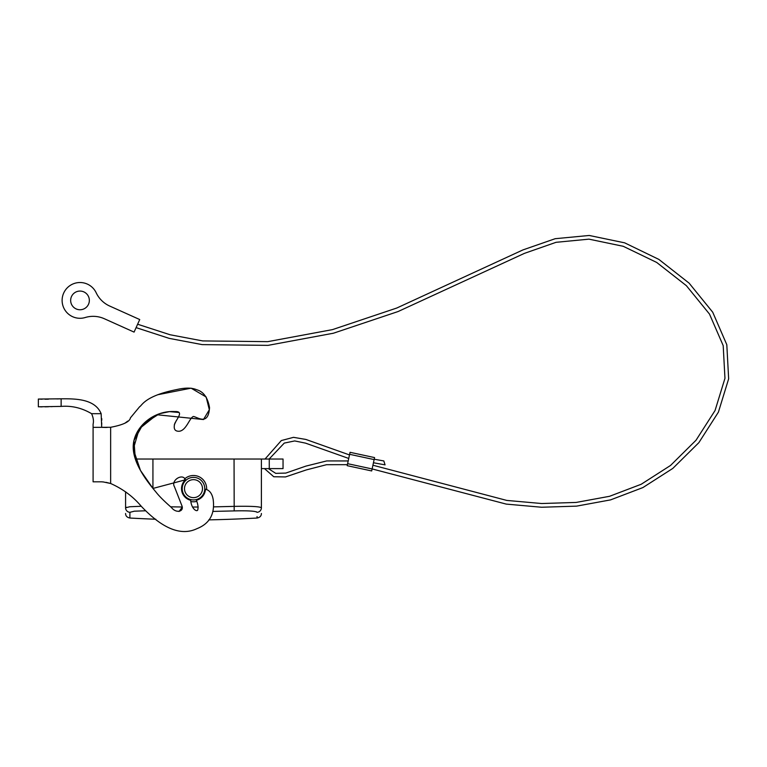 <?xml version="1.0" encoding="UTF-8"?>
<svg xmlns="http://www.w3.org/2000/svg" width="767" height="767" viewBox="0 0 767 767"><rect width="100%" height="100%" fill="white"/><g stroke="black" fill="none" stroke-linecap="round" stroke-linejoin="round"><path stroke-width="1.15" d="M137.619 324.23L170.14 334.767L202.68 340.922L267.702 341.66L332.485 329.618L396.779 308.027L522.979 249.898L555.193 238.7L589.219 235.469L624.635 242.832L658.853 259.399L689.13 283.157L712.716 312.207L726.809 344.719L728.65 378.802L718.401 412.147L698.862 442.655L672.812 468.407L642.88 487.582L610.58 499.883L576.592 506.134L541.598 507.246L506.239 504.101L372.129 468.925L371.688 470.948L347.183 465.674L347.614 463.671L372.12 468.944L374.133 459.586L349.627 454.313L347.614 463.671M349.627 454.313L350.059 452.309L374.564 457.583L374.133 459.586M89.346 300.405A9.338 9.338 0 0 0 79.998 291.067A9.338 9.338 0 0 0 70.66 300.405A9.338 9.338 0 0 0 79.998 309.753A9.338 9.338 0 0 0 89.346 300.405M109.7 306.052A27.344 27.344 0 0 1 96.182 292.773A17.89 17.89 0 0 0 73.162 283.876A17.89 17.89 0 0 0 63.162 306.436A17.89 17.89 0 0 0 85.204 317.519A27.344 27.344 0 0 1 104.37 318.746L134.081 332.101L139.728 319.551L109.7 306.052M269.14 459.03L284.279 443.086L294.701 440.939L305.534 443.134L348.736 458.455M373.452 462.76L385.063 464.86L383.826 460.948L374.21 459.222M265.037 459.03L281.326 440.555L293.512 437.334L305.889 439.443L349.493 454.936M264.471 468.599L273.781 476.758L285.506 476.93L306.369 469.903L326.531 464.697L347.403 464.668M268.383 468.599L275.727 473.354L285.803 473.086L305.851 466.125L326.656 460.938L348.199 460.948M372.925 465.224L506.776 500.42L541.723 503.526L576.199 502.433L609.564 496.297L641.222 484.255L670.54 465.454L696.033 440.229L715.065 410.508L724.959 378.332L723.195 345.62L709.494 314.077L686.379 285.679L656.686 262.439L623.255 246.303L588.941 239.151L556.056 242.314L524.436 253.359L398.063 311.546L333.415 333.223L268.038 345.361L202.172 344.613L169.143 338.362L136.095 327.624M184.492 488.656A9.003 9.003 0 0 0 193.485 497.649A9.003 9.003 0 0 0 202.488 488.656A9.003 9.003 0 0 0 193.485 479.653A9.003 9.003 0 0 0 184.492 488.656M204.77 488.656A11.275 11.275 0 0 1 193.485 499.931A11.275 11.275 0 0 1 182.21 488.656A11.275 11.275 0 0 1 193.485 477.371A11.275 11.275 0 0 1 204.77 488.656M184.559 479.001A13.144 13.144 0 0 1 206.63 489.087M196.697 501.397A13.144 13.144 0 0 1 190.858 501.532M170.667 506.834L182.028 506.987M192.479 507.035L198.222 507.025M214.185 506.862L234.05 506.373C250.656 506.057 259.773 506.517 261.394 507.783L261.394 459.03L135.328 459.03L133.947 440.555L142.959 424.324L159.488 413.72L169.469 411.62L179.104 412.502M126.43 507.275L125.587 507.783C125.587 515.328 125.587 515.328 125.587 507.783L125.587 491.762M145.73 510.784L134.34 511.186L129.911 512.318A4.554 4.535 0 0 1 125.587 507.783L129.815 506.747L141.243 506.268M261.394 507.783C261.394 515.328 261.394 515.328 261.394 507.783C261.394 515.328 261.394 515.328 261.394 507.783A4.554 4.535 180 0 1 257.07 512.318C255.718 511.052 248.096 510.582 234.194 510.908L213.466 511.407M261.394 459.03L283.042 459.03L283.042 468.599L261.394 468.599M129.911 512.318L129.891 518.032A1367.206 1367.206 0 0 0 155.778 519.23M208.816 519.873A1367.206 1367.206 0 0 0 257.089 518.032L257.079 516.546M256.12 511.733L256.619 511.905M106.038 482.338L110.64 483.498L103.344 481.954M182.086 507.409L179.047 511.484M176.468 420.249L174.301 424.841M127.619 421.141L127.015 421.668M93.095 481.82L101.522 481.82L93.095 481.82L93.095 427.353L110.64 427.286C123.151 424.918 129.738 421.783 130.409 417.871L139.604 406.759C142.048 405.561 144.627 395.925 176.832 389.54C185.336 387.594 191.961 387.661 196.688 389.741C203.466 391.611 207.752 397.584 209.535 407.651C208.336 425.752 198.135 417.449 193.485 416.471C189.708 417.334 186.439 430.498 179.248 431.255C174.771 431.438 173.284 428.82 174.799 423.403C178.04 417.219 183.591 411.141 174.799 411.563C153.515 410.335 134.292 426.903 133.257 445.397C132.288 462.693 147.235 481.686 155.902 491.983C158.961 495.942 164.138 501.129 171.444 507.514C176.41 513.967 184.703 511.436 181.693 505.232L174.464 486.757C170.523 480.267 182.939 472.779 185.422 479.816L152.969 488.435L140.476 470.449L133.285 449.098L139.268 428.801L156.861 414.736L203.466 419.549L209.333 409.77L206.16 396.99L191.088 388.169L157.59 394.765M93.095 427.353L93.095 424.151C93.862 421.141 93.363 417.651 91.589 413.681L101.148 413.681L101.695 427.353L107.169 427.449M101.522 481.82L103.305 481.954M126.919 421.754L124.848 423.231M185.422 479.816A11.965 11.965 0 0 0 190.667 500.276C191.51 509.672 197.598 512.433 197.809 509.576C198.385 507.121 197.905 504.015 196.39 500.257A11.965 11.965 0 0 0 205.441 489.183C209.64 490.228 212.229 493.747 213.207 499.729C214.981 514.063 209.554 523.708 196.937 528.664C181.137 536.248 162.594 528.808 141.31 506.335C133.103 496.556 122.873 488.943 110.64 483.498L110.64 427.286M101.695 427.353L105.932 427.468M101.148 413.681C94.916 398.619 74.974 398.706 61.139 398.811L56.816 398.936M38.35 399.051L61.139 398.811L61.139 406.405L38.35 406.798L38.35 399.051L42.147 399.204M48.436 399.185L45.023 399.224M101.695 425.023L101.723 422.905M101.762 420.249L101.733 418.552M56.662 406.472L61.139 406.405C71.772 405.542 81.916 407.977 91.589 413.681M40.114 406.836L42.147 406.855M45.023 406.826L48.474 406.74M51.025 406.654L52.396 406.606M152.93 488.378L152.93 459.03M234.194 510.908L234.05 459.03M269.265 459.03L269.265 468.599M129.891 518.032C127.034 517.457 125.596 515.942 125.587 513.478M257.089 518.032C259.946 517.457 261.374 515.942 261.394 513.478"/></g></svg>
